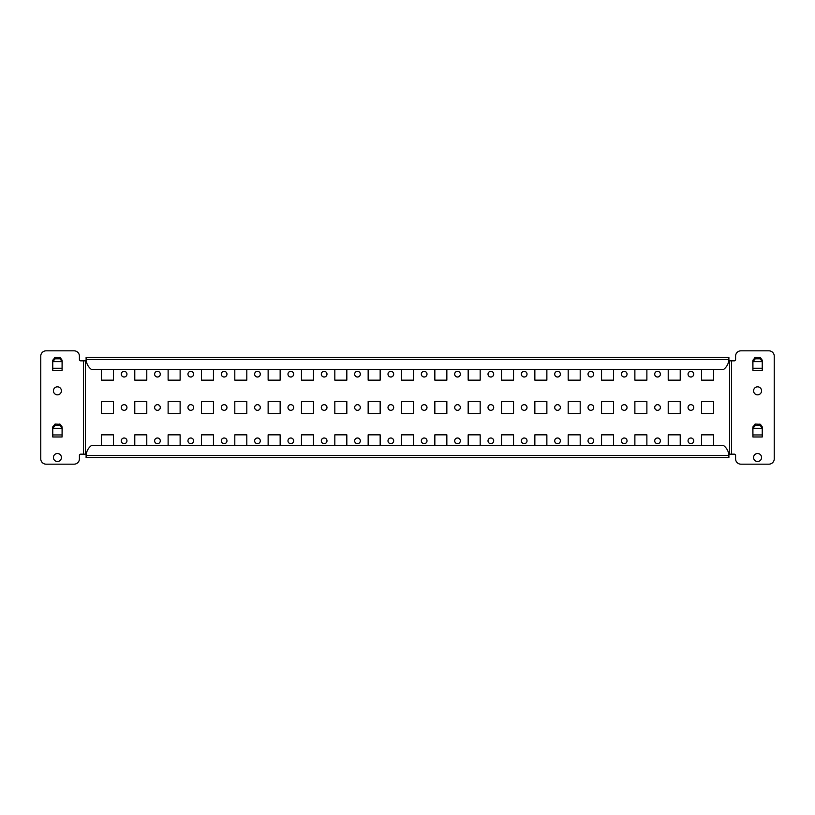 <?xml version="1.0" encoding="UTF-8"?>
<svg xmlns="http://www.w3.org/2000/svg" width="815" height="815" viewBox="0 0 815 815"><rect width="100%" height="100%" fill="white"/><g stroke="black" fill="none" stroke-linecap="round" stroke-linejoin="round"><path stroke-width="1.22" d="M753.58 390.833A4.004 4.004 0 0 0 757.583 394.827A4.004 4.004 0 0 0 761.577 390.833A4.004 4.004 0 0 0 757.583 386.83A4.004 4.004 0 0 0 753.58 390.833M53.423 390.833A4.004 4.004 0 0 0 57.417 394.827A4.004 4.004 0 0 0 61.42 390.833A4.004 4.004 0 0 0 57.417 386.83A4.004 4.004 0 0 0 53.423 390.833M753.58 457.51A4.004 4.004 0 0 0 757.583 461.514A4.004 4.004 0 0 0 761.577 457.51A4.004 4.004 0 0 0 757.583 453.507A4.004 4.004 0 0 0 753.58 457.51M53.423 457.51A4.004 4.004 0 0 0 57.417 461.514A4.004 4.004 0 0 0 61.42 457.51A4.004 4.004 0 0 0 57.417 453.507A4.004 4.004 0 0 0 53.423 457.51M688.054 374.156A2.832 2.832 0 0 0 690.886 376.999A2.832 2.832 0 0 0 693.718 374.156A2.832 2.832 0 0 0 690.886 371.324A2.832 2.832 0 0 0 688.054 374.156M654.71 374.156A2.832 2.832 0 0 0 657.552 376.999A2.832 2.832 0 0 0 660.384 374.156A2.832 2.832 0 0 0 657.552 371.324A2.832 2.832 0 0 0 654.71 374.156M621.376 374.156A2.832 2.832 0 0 0 624.209 376.999A2.832 2.832 0 0 0 627.041 374.156A2.832 2.832 0 0 0 624.209 371.324A2.832 2.832 0 0 0 621.376 374.156M588.033 374.156A2.832 2.832 0 0 0 590.865 376.999A2.832 2.832 0 0 0 593.707 374.156A2.832 2.832 0 0 0 590.865 371.324A2.832 2.832 0 0 0 588.033 374.156M554.699 374.156A2.832 2.832 0 0 0 557.531 376.999A2.832 2.832 0 0 0 560.363 374.156A2.832 2.832 0 0 0 557.531 371.324A2.832 2.832 0 0 0 554.699 374.156M521.356 374.156A2.832 2.832 0 0 0 524.188 376.999A2.832 2.832 0 0 0 527.02 374.156A2.832 2.832 0 0 0 524.188 371.324A2.832 2.832 0 0 0 521.356 374.156M488.012 374.156A2.832 2.832 0 0 0 490.854 376.999A2.832 2.832 0 0 0 493.686 374.156A2.832 2.832 0 0 0 490.854 371.324A2.832 2.832 0 0 0 488.012 374.156M454.678 374.156A2.832 2.832 0 0 0 457.51 376.999A2.832 2.832 0 0 0 460.343 374.156A2.832 2.832 0 0 0 457.51 371.324A2.832 2.832 0 0 0 454.678 374.156M421.335 374.156A2.832 2.832 0 0 0 424.167 376.999A2.832 2.832 0 0 0 426.999 374.156A2.832 2.832 0 0 0 424.167 371.324A2.832 2.832 0 0 0 421.335 374.156M388.001 374.156A2.832 2.832 0 0 0 390.833 376.999A2.832 2.832 0 0 0 393.665 374.156A2.832 2.832 0 0 0 390.833 371.324A2.832 2.832 0 0 0 388.001 374.156M354.657 374.156A2.832 2.832 0 0 0 357.49 376.999A2.832 2.832 0 0 0 360.322 374.156A2.832 2.832 0 0 0 357.49 371.324A2.832 2.832 0 0 0 354.657 374.156M321.314 374.156A2.832 2.832 0 0 0 324.146 376.999A2.832 2.832 0 0 0 326.988 374.156A2.832 2.832 0 0 0 324.146 371.324A2.832 2.832 0 0 0 321.314 374.156M287.98 374.156A2.832 2.832 0 0 0 290.812 376.999A2.832 2.832 0 0 0 293.645 374.156A2.832 2.832 0 0 0 290.812 371.324A2.832 2.832 0 0 0 287.98 374.156M254.637 374.156A2.832 2.832 0 0 0 257.469 376.999A2.832 2.832 0 0 0 260.301 374.156A2.832 2.832 0 0 0 257.469 371.324A2.832 2.832 0 0 0 254.637 374.156M221.293 374.156A2.832 2.832 0 0 0 224.135 376.999A2.832 2.832 0 0 0 226.967 374.156A2.832 2.832 0 0 0 224.135 371.324A2.832 2.832 0 0 0 221.293 374.156M187.959 374.156A2.832 2.832 0 0 0 190.792 376.999A2.832 2.832 0 0 0 193.624 374.156A2.832 2.832 0 0 0 190.792 371.324A2.832 2.832 0 0 0 187.959 374.156M154.616 374.156A2.832 2.832 0 0 0 157.448 376.999A2.832 2.832 0 0 0 160.29 374.156A2.832 2.832 0 0 0 157.448 371.324A2.832 2.832 0 0 0 154.616 374.156M688.054 407.5A2.832 2.832 0 0 0 690.886 410.332A2.832 2.832 0 0 0 693.718 407.5A2.832 2.832 0 0 0 690.886 404.668A2.832 2.832 0 0 0 688.054 407.5M654.71 407.5A2.832 2.832 0 0 0 657.552 410.332A2.832 2.832 0 0 0 660.384 407.5A2.832 2.832 0 0 0 657.552 404.668A2.832 2.832 0 0 0 654.71 407.5M621.376 407.5A2.832 2.832 0 0 0 624.209 410.332A2.832 2.832 0 0 0 627.041 407.5A2.832 2.832 0 0 0 624.209 404.668A2.832 2.832 0 0 0 621.376 407.5M588.033 407.5A2.832 2.832 0 0 0 590.865 410.332A2.832 2.832 0 0 0 593.707 407.5A2.832 2.832 0 0 0 590.865 404.668A2.832 2.832 0 0 0 588.033 407.5M554.699 407.5A2.832 2.832 0 0 0 557.531 410.332A2.832 2.832 0 0 0 560.363 407.5A2.832 2.832 0 0 0 557.531 404.668A2.832 2.832 0 0 0 554.699 407.5M521.356 407.5A2.832 2.832 0 0 0 524.188 410.332A2.832 2.832 0 0 0 527.02 407.5A2.832 2.832 0 0 0 524.188 404.668A2.832 2.832 0 0 0 521.356 407.5M488.012 407.5A2.832 2.832 0 0 0 490.854 410.332A2.832 2.832 0 0 0 493.686 407.5A2.832 2.832 0 0 0 490.854 404.668A2.832 2.832 0 0 0 488.012 407.5M454.678 407.5A2.832 2.832 0 0 0 457.51 410.332A2.832 2.832 0 0 0 460.343 407.5A2.832 2.832 0 0 0 457.51 404.668A2.832 2.832 0 0 0 454.678 407.5M421.335 407.5A2.832 2.832 0 0 0 424.167 410.332A2.832 2.832 0 0 0 426.999 407.5A2.832 2.832 0 0 0 424.167 404.668A2.832 2.832 0 0 0 421.335 407.5M388.001 407.5A2.832 2.832 0 0 0 390.833 410.332A2.832 2.832 0 0 0 393.665 407.5A2.832 2.832 0 0 0 390.833 404.668A2.832 2.832 0 0 0 388.001 407.5M354.657 407.5A2.832 2.832 0 0 0 357.49 410.332A2.832 2.832 0 0 0 360.322 407.5A2.832 2.832 0 0 0 357.49 404.668A2.832 2.832 0 0 0 354.657 407.5M321.314 407.5A2.832 2.832 0 0 0 324.146 410.332A2.832 2.832 0 0 0 326.988 407.5A2.832 2.832 0 0 0 324.146 404.668A2.832 2.832 0 0 0 321.314 407.5M287.98 407.5A2.832 2.832 0 0 0 290.812 410.332A2.832 2.832 0 0 0 293.645 407.5A2.832 2.832 0 0 0 290.812 404.668A2.832 2.832 0 0 0 287.98 407.5M254.637 407.5A2.832 2.832 0 0 0 257.469 410.332A2.832 2.832 0 0 0 260.301 407.5A2.832 2.832 0 0 0 257.469 404.668A2.832 2.832 0 0 0 254.637 407.5M221.293 407.5A2.832 2.832 0 0 0 224.135 410.332A2.832 2.832 0 0 0 226.967 407.5A2.832 2.832 0 0 0 224.135 404.668A2.832 2.832 0 0 0 221.293 407.5M187.959 407.5A2.832 2.832 0 0 0 190.792 410.332A2.832 2.832 0 0 0 193.624 407.5A2.832 2.832 0 0 0 190.792 404.668A2.832 2.832 0 0 0 187.959 407.5M154.616 407.5A2.832 2.832 0 0 0 157.448 410.332A2.832 2.832 0 0 0 160.29 407.5A2.832 2.832 0 0 0 157.448 404.668A2.832 2.832 0 0 0 154.616 407.5M688.054 440.844A2.832 2.832 0 0 0 690.886 443.676A2.832 2.832 0 0 0 693.718 440.844A2.832 2.832 0 0 0 690.886 438.001A2.832 2.832 0 0 0 688.054 440.844M654.71 440.844A2.832 2.832 0 0 0 657.552 443.676A2.832 2.832 0 0 0 660.384 440.844A2.832 2.832 0 0 0 657.552 438.001A2.832 2.832 0 0 0 654.71 440.844M621.376 440.844A2.832 2.832 0 0 0 624.209 443.676A2.832 2.832 0 0 0 627.041 440.844A2.832 2.832 0 0 0 624.209 438.001A2.832 2.832 0 0 0 621.376 440.844M588.033 440.844A2.832 2.832 0 0 0 590.865 443.676A2.832 2.832 0 0 0 593.707 440.844A2.832 2.832 0 0 0 590.865 438.001A2.832 2.832 0 0 0 588.033 440.844M554.699 440.844A2.832 2.832 0 0 0 557.531 443.676A2.832 2.832 0 0 0 560.363 440.844A2.832 2.832 0 0 0 557.531 438.001A2.832 2.832 0 0 0 554.699 440.844M521.356 440.844A2.832 2.832 0 0 0 524.188 443.676A2.832 2.832 0 0 0 527.02 440.844A2.832 2.832 0 0 0 524.188 438.001A2.832 2.832 0 0 0 521.356 440.844M488.012 440.844A2.832 2.832 0 0 0 490.854 443.676A2.832 2.832 0 0 0 493.686 440.844A2.832 2.832 0 0 0 490.854 438.001A2.832 2.832 0 0 0 488.012 440.844M454.678 440.844A2.832 2.832 0 0 0 457.51 443.676A2.832 2.832 0 0 0 460.343 440.844A2.832 2.832 0 0 0 457.51 438.001A2.832 2.832 0 0 0 454.678 440.844M421.335 440.844A2.832 2.832 0 0 0 424.167 443.676A2.832 2.832 0 0 0 426.999 440.844A2.832 2.832 0 0 0 424.167 438.001A2.832 2.832 0 0 0 421.335 440.844M388.001 440.844A2.832 2.832 0 0 0 390.833 443.676A2.832 2.832 0 0 0 393.665 440.844A2.832 2.832 0 0 0 390.833 438.001A2.832 2.832 0 0 0 388.001 440.844M354.657 440.844A2.832 2.832 0 0 0 357.49 443.676A2.832 2.832 0 0 0 360.322 440.844A2.832 2.832 0 0 0 357.49 438.001A2.832 2.832 0 0 0 354.657 440.844M321.314 440.844A2.832 2.832 0 0 0 324.146 443.676A2.832 2.832 0 0 0 326.988 440.844A2.832 2.832 0 0 0 324.146 438.001A2.832 2.832 0 0 0 321.314 440.844M287.98 440.844A2.832 2.832 0 0 0 290.812 443.676A2.832 2.832 0 0 0 293.645 440.844A2.832 2.832 0 0 0 290.812 438.001A2.832 2.832 0 0 0 287.98 440.844M254.637 440.844A2.832 2.832 0 0 0 257.469 443.676A2.832 2.832 0 0 0 260.301 440.844A2.832 2.832 0 0 0 257.469 438.001A2.832 2.832 0 0 0 254.637 440.844M221.293 440.844A2.832 2.832 0 0 0 224.135 443.676A2.832 2.832 0 0 0 226.967 440.844A2.832 2.832 0 0 0 224.135 438.001A2.832 2.832 0 0 0 221.293 440.844M187.959 440.844A2.832 2.832 0 0 0 190.792 443.676A2.832 2.832 0 0 0 193.624 440.844A2.832 2.832 0 0 0 190.792 438.001A2.832 2.832 0 0 0 187.959 440.844M154.616 440.844A2.832 2.832 0 0 0 157.448 443.676A2.832 2.832 0 0 0 160.29 440.844A2.832 2.832 0 0 0 157.448 438.001A2.832 2.832 0 0 0 154.616 440.844M121.282 440.844A2.832 2.832 0 0 0 124.114 443.676A2.832 2.832 0 0 0 126.946 440.844A2.832 2.832 0 0 0 124.114 438.001A2.832 2.832 0 0 0 121.282 440.844M121.282 374.156A2.832 2.832 0 0 0 124.114 376.999A2.832 2.832 0 0 0 126.946 374.156A2.832 2.832 0 0 0 124.114 371.324A2.832 2.832 0 0 0 121.282 374.156M121.282 407.5A2.832 2.832 0 0 0 124.114 410.332A2.832 2.832 0 0 0 126.946 407.5A2.832 2.832 0 0 0 124.114 404.668A2.832 2.832 0 0 0 121.282 407.5M55.165 357.378L55.165 358.794L52.751 361.626L52.751 360.21L55.165 357.378L60.269 357.642L60.269 359.058L62.083 361.626L62.083 360.21L60.269 357.642M60.269 359.058L59.678 357.378M55.165 358.794L59.678 358.794M755.322 357.378L755.322 358.794L752.917 361.626L752.917 360.21L755.322 357.378L760.436 357.642L760.436 359.058L762.249 361.626L762.249 360.21L760.436 357.642M755.322 358.794L759.835 358.794L759.835 357.378M760.436 359.058L759.835 358.794M755.322 424.065L755.322 425.471L752.917 428.303L752.917 426.887L755.322 424.065L760.436 424.32L760.436 425.736L762.249 428.303L762.249 426.887L760.436 424.32M760.436 425.736L759.835 424.065M755.322 425.471L759.835 425.471M55.165 424.065L55.165 425.471L52.751 428.303L52.751 426.887L55.165 424.065L60.269 424.32L60.269 425.736L62.083 428.303L62.083 426.887L60.269 424.32M55.165 425.471L59.678 425.471L59.678 424.065M60.269 425.736L59.678 425.471M752.917 361.626L752.917 370.305L762.249 370.305L752.917 370.295L762.249 370.295L762.249 361.626L752.917 361.626L762.249 361.626M52.751 361.626L52.751 370.305L62.083 370.305L52.751 370.295L62.083 370.295L62.083 361.626L52.751 361.626L62.083 361.626M762.249 436.983L762.249 428.303L752.917 428.303L752.917 436.983L762.249 436.983L752.917 436.972M52.751 428.313L52.751 436.983L62.083 436.983L52.751 436.972L62.083 436.972L62.083 428.303L52.751 428.303L62.083 428.313M752.917 427.916L752.856 428.028A0.662 0.662 0 0 0 752.775 428.333L752.917 436.84M762.249 436.84L762.382 428.333A0.662 0.662 0 0 0 762.3 428.028L762.249 427.916M735.578 458.845L735.578 455.493A1.335 1.335 0 0 0 734.244 454.159L731.585 454.159L731.575 360.841L734.244 360.841A1.335 1.335 0 0 0 735.578 359.507L735.578 356.155A5.338 5.338 0 0 1 740.906 350.827L768.912 350.827A5.338 5.338 0 0 1 774.25 356.155L774.25 458.845A5.338 5.338 0 0 1 768.912 464.173L740.906 464.173A5.338 5.338 0 0 1 735.578 458.845M752.917 361.239L752.856 361.34A0.662 0.662 0 0 0 752.775 361.656L752.917 370.163M762.249 370.163L762.382 361.656A0.662 0.662 0 0 0 762.3 361.34L762.249 361.239M52.751 427.916L52.7 428.028A0.662 0.662 0 0 0 52.618 428.333L52.751 436.84M62.083 436.84L62.225 428.333A0.662 0.662 0 0 0 62.144 428.028L62.083 427.916M85.443 454.159L83.425 454.159L83.415 360.841L80.756 360.841A1.335 1.335 0 0 1 79.422 359.507L79.422 356.155A5.338 5.338 0 0 0 74.094 350.827L46.088 350.827A5.338 5.338 0 0 0 40.75 356.155L40.75 458.845A5.338 5.338 0 0 0 46.088 464.173L74.094 464.173A5.338 5.338 0 0 0 79.422 458.845L79.422 455.493A1.335 1.335 0 0 1 80.756 454.159L83.425 454.159L83.425 360.841L85.443 360.841L85.443 454.159A0.662 0.662 0 0 1 86.105 454.831L86.105 455.493A13.335 13.335 0 0 1 91.443 445.51L723.557 445.51A13.335 13.335 0 0 1 728.895 455.493L728.895 454.831A0.662 0.662 0 0 1 729.557 454.159L729.557 360.841A0.662 0.662 0 0 1 728.895 360.169L728.895 359.507A13.335 13.335 0 0 1 723.557 369.49L91.443 369.49A13.335 13.335 0 0 1 86.105 359.507L86.105 360.169A0.662 0.662 0 0 1 85.443 360.841M52.751 361.239L52.7 361.34A0.662 0.662 0 0 0 52.618 361.656L52.751 370.163M62.083 370.163L62.225 361.656A0.662 0.662 0 0 0 62.144 361.34L62.083 361.239M728.895 457.51L86.105 457.51L86.105 455.493L728.895 455.493L728.895 457.51M86.105 357.49L728.895 357.49L728.895 359.507L86.105 359.507L86.105 357.49M701.552 369.49L701.552 380.157L713.563 380.157L713.563 369.49M668.218 369.49L668.218 380.157L680.219 380.157L680.219 369.49M634.875 369.49L634.875 380.157L646.876 380.157L646.876 369.49M601.541 369.49L601.541 380.157L613.542 380.157L613.542 369.49M568.198 369.49L568.198 380.157L580.198 380.157L580.198 369.49M534.854 369.49L534.854 380.157L546.865 380.157L546.865 369.49M501.52 369.49L501.52 380.157L513.521 380.157L513.521 369.49M468.177 369.49L468.177 380.157L480.178 380.157L480.178 369.49M434.843 369.49L434.843 380.157L446.844 380.157L446.844 369.49M401.5 369.49L401.5 380.157L413.5 380.157L413.5 369.49M368.156 369.49L368.156 380.157L380.157 380.157L380.157 369.49M334.822 369.49L334.822 380.157L346.823 380.157L346.823 369.49M301.479 369.49L301.479 380.157L313.48 380.157L313.48 369.49M268.135 369.49L268.135 380.157L280.146 380.157L280.146 369.49M234.802 369.49L234.802 380.157L246.802 380.157L246.802 369.49M201.458 369.49L201.458 380.157L213.459 380.157L213.459 369.49M168.124 369.49L168.124 380.157L180.125 380.157L180.125 369.49M134.781 369.49L134.781 380.157L146.782 380.157L146.782 369.49M701.552 401.5L701.552 413.5L713.563 413.5L713.563 401.5L701.552 401.5M668.218 401.5L668.218 413.5L680.219 413.5L680.219 401.5L668.218 401.5M634.875 401.5L634.875 413.5L646.876 413.5L646.876 401.5L634.875 401.5M601.541 401.5L601.541 413.5L613.542 413.5L613.542 401.5L601.541 401.5M568.198 401.5L568.198 413.5L580.198 413.5L580.198 401.5L568.198 401.5M534.854 401.5L534.854 413.5L546.865 413.5L546.865 401.5L534.854 401.5M501.52 401.5L501.52 413.5L513.521 413.5L513.521 401.5L501.52 401.5M468.177 401.5L468.177 413.5L480.178 413.5L480.178 401.5L468.177 401.5M434.843 401.5L434.843 413.5L446.844 413.5L446.844 401.5L434.843 401.5M401.5 401.5L401.5 413.5L413.5 413.5L413.5 401.5L401.5 401.5M368.156 401.5L368.156 413.5L380.157 413.5L380.157 401.5L368.156 401.5M334.822 401.5L334.822 413.5L346.823 413.5L346.823 401.5L334.822 401.5M301.479 401.5L301.479 413.5L313.48 413.5L313.48 401.5L301.479 401.5M268.135 401.5L268.135 413.5L280.146 413.5L280.146 401.5L268.135 401.5M234.802 401.5L234.802 413.5L246.802 413.5L246.802 401.5L234.802 401.5M201.458 401.5L201.458 413.5L213.459 413.5L213.459 401.5L201.458 401.5M168.124 401.5L168.124 413.5L180.125 413.5L180.125 401.5L168.124 401.5M134.781 401.5L134.781 413.5L146.782 413.5L146.782 401.5L134.781 401.5M713.563 445.51L713.563 434.843L701.552 434.843L701.552 445.51M680.219 445.51L680.219 434.843L668.218 434.843L668.218 445.51M646.876 445.51L646.876 434.843L634.875 434.843L634.875 445.51M613.542 445.51L613.542 434.843L601.541 434.843L601.541 445.51M580.198 445.51L580.198 434.843L568.198 434.843L568.198 445.51M546.865 445.51L546.865 434.843L534.854 434.843L534.854 445.51M513.521 445.51L513.521 434.843L501.52 434.843L501.52 445.51M480.178 445.51L480.178 434.843L468.177 434.843L468.177 445.51M446.844 445.51L446.844 434.843L434.843 434.843L434.843 445.51M413.5 445.51L413.5 434.843L401.5 434.843L401.5 445.51M380.157 445.51L380.157 434.843L368.156 434.843L368.156 445.51M346.823 445.51L346.823 434.843L334.822 434.843L334.822 445.51M313.48 445.51L313.48 434.843L301.479 434.843L301.479 445.51M280.146 445.51L280.146 434.843L268.135 434.843L268.135 445.51M246.802 445.51L246.802 434.843L234.802 434.843L234.802 445.51M213.459 445.51L213.459 434.843L201.458 434.843L201.458 445.51M180.125 445.51L180.125 434.843L168.124 434.843L168.124 445.51M146.782 445.51L146.782 434.843L134.781 434.843L134.781 445.51M113.448 445.51L113.448 434.843L101.437 434.843L101.437 445.51M101.437 369.49L101.437 380.157L113.448 380.157L113.448 369.49M101.437 401.5L101.437 413.5L113.448 413.5L113.448 401.5L101.437 401.5M729.557 360.841L731.575 360.841L731.585 454.159L729.557 454.159M762.249 368.278L752.917 368.278M62.083 368.278L52.751 368.278M752.917 428.313L762.249 428.313M762.249 434.955L752.917 434.955M62.083 434.955L52.751 434.955M54.564 425.736L54.564 424.32M754.731 425.736L754.731 424.32M754.731 359.058L754.731 357.642M54.564 359.058L54.564 357.642"/></g></svg>
